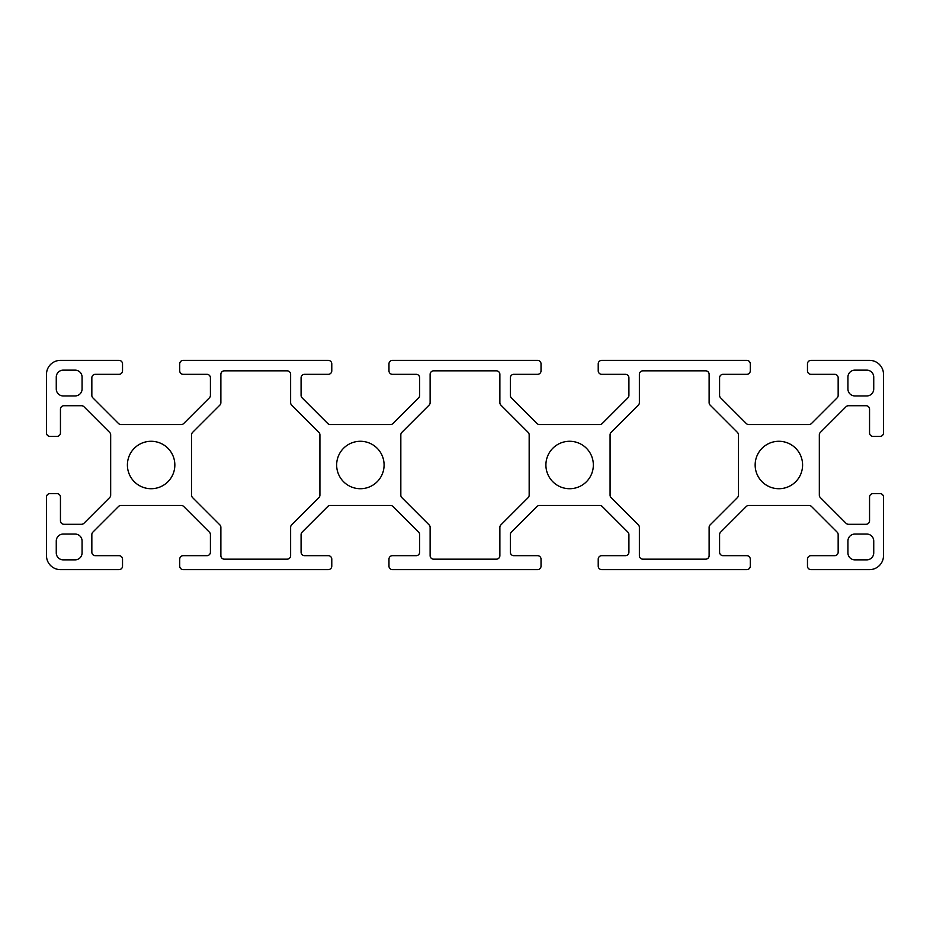 <?xml version="1.0" encoding="UTF-8"?>
<svg xmlns="http://www.w3.org/2000/svg" width="930" height="930" viewBox="0 0 930 930"><rect width="100%" height="100%" fill="white"/><g stroke="black" fill="none" stroke-linecap="round" stroke-linejoin="round"><path stroke-width="1.4" d="M179.722 363.863A3.488 3.488 0 0 1 183.21 360.375L328.29 360.375A3.488 3.488 0 0 1 331.777 363.863L331.777 370.838A3.488 3.488 0 0 1 328.29 374.325L304.575 374.325A3.488 3.488 0 0 0 301.088 377.813L301.088 395.39A3.488 3.488 0 0 0 302.111 397.854L327.779 423.522A3.488 3.488 0 0 0 330.243 424.545L390.507 424.545A3.488 3.488 0 0 0 392.972 423.522L418.64 397.854A3.488 3.488 0 0 0 419.663 395.39L419.663 377.813A3.488 3.488 0 0 0 416.175 374.325L392.46 374.325A3.488 3.488 0 0 1 388.973 370.838L388.973 363.863A3.488 3.488 0 0 1 392.46 360.375L537.54 360.375A3.488 3.488 0 0 1 541.028 363.863L541.028 370.838A3.488 3.488 0 0 1 537.54 374.325L513.825 374.325A3.488 3.488 0 0 0 510.338 377.813L510.338 395.39A3.488 3.488 0 0 0 511.361 397.854L537.029 423.522A3.488 3.488 0 0 0 539.493 424.545L599.757 424.545A3.488 3.488 0 0 0 602.221 423.522L627.889 397.854A3.488 3.488 0 0 0 628.913 395.39L628.913 377.813A3.488 3.488 0 0 0 625.425 374.325L601.71 374.325A3.488 3.488 0 0 1 598.223 370.838L598.223 363.863A3.488 3.488 0 0 1 601.71 360.375L746.79 360.375A3.488 3.488 0 0 1 750.278 363.863L750.278 370.838A3.488 3.488 0 0 1 746.79 374.325L723.075 374.325A3.488 3.488 0 0 0 719.588 377.813L719.588 395.39A3.488 3.488 0 0 0 720.611 397.854L746.279 423.522A3.488 3.488 0 0 0 748.743 424.545L809.007 424.545A3.488 3.488 0 0 0 811.471 423.522L837.14 397.854A3.488 3.488 0 0 0 838.163 395.39L838.163 377.813A3.488 3.488 0 0 0 834.675 374.325L810.96 374.325A3.488 3.488 0 0 1 807.473 370.838L807.473 363.863A3.488 3.488 0 0 1 810.96 360.375L869.55 360.375A13.95 13.95 0 0 1 883.5 374.325L883.5 432.915A3.488 3.488 0 0 1 880.013 436.403L873.038 436.403A3.488 3.488 0 0 1 869.55 432.915L869.55 409.2A3.488 3.488 0 0 0 866.063 405.713L848.486 405.713A3.488 3.488 0 0 0 846.021 406.736L820.353 432.404A3.488 3.488 0 0 0 819.33 434.868L819.33 495.132A3.488 3.488 0 0 0 820.353 497.597L846.021 523.264A3.488 3.488 0 0 0 848.486 524.288L866.063 524.288A3.488 3.488 0 0 0 869.55 520.8L869.55 497.085A3.488 3.488 0 0 1 873.038 493.598L880.013 493.598A3.488 3.488 0 0 1 883.5 497.085L883.5 555.675A13.95 13.95 0 0 1 869.55 569.625L810.96 569.625A3.488 3.488 0 0 1 807.473 566.138L807.473 559.163A3.488 3.488 0 0 1 810.96 555.675L834.675 555.675A3.488 3.488 0 0 0 838.163 552.188L838.163 534.611A3.488 3.488 0 0 0 837.14 532.146L811.471 506.478A3.488 3.488 0 0 0 809.007 505.455L748.743 505.455A3.488 3.488 0 0 0 746.279 506.478L720.611 532.146A3.488 3.488 0 0 0 719.588 534.611L719.588 552.188A3.488 3.488 0 0 0 723.075 555.675L746.79 555.675A3.488 3.488 0 0 1 750.278 559.163L750.278 566.138A3.488 3.488 0 0 1 746.79 569.625L601.71 569.625A3.488 3.488 0 0 1 598.223 566.138L598.223 559.163A3.488 3.488 0 0 1 601.71 555.675L625.425 555.675A3.488 3.488 0 0 0 628.913 552.188L628.913 534.611A3.488 3.488 0 0 0 627.889 532.146L602.221 506.478A3.488 3.488 0 0 0 599.757 505.455L539.493 505.455A3.488 3.488 0 0 0 537.029 506.478L511.361 532.146A3.488 3.488 0 0 0 510.338 534.611L510.338 552.188A3.488 3.488 0 0 0 513.825 555.675L537.54 555.675A3.488 3.488 0 0 1 541.028 559.163L541.028 566.138A3.488 3.488 0 0 1 537.54 569.625L392.46 569.625A3.488 3.488 0 0 1 388.973 566.138L388.973 559.163A3.488 3.488 0 0 1 392.46 555.675L416.175 555.675A3.488 3.488 0 0 0 419.663 552.188L419.663 534.611A3.488 3.488 0 0 0 418.64 532.146L392.972 506.478A3.488 3.488 0 0 0 390.507 505.455L330.243 505.455A3.488 3.488 0 0 0 327.779 506.478L302.111 532.146A3.488 3.488 0 0 0 301.088 534.611L301.088 552.188A3.488 3.488 0 0 0 304.575 555.675L328.29 555.675A3.488 3.488 0 0 1 331.777 559.163L331.777 566.138A3.488 3.488 0 0 1 328.29 569.625L183.21 569.625A3.488 3.488 0 0 1 179.722 566.138L179.722 559.163A3.488 3.488 0 0 1 183.21 555.675L206.925 555.675A3.488 3.488 0 0 0 210.413 552.188L210.413 534.611A3.488 3.488 0 0 0 209.39 532.146L183.721 506.478A3.488 3.488 0 0 0 181.257 505.455L120.993 505.455A3.488 3.488 0 0 0 118.529 506.478L92.861 532.146A3.488 3.488 0 0 0 91.838 534.611L91.838 552.188A3.488 3.488 0 0 0 95.325 555.675L119.04 555.675A3.488 3.488 0 0 1 122.528 559.163L122.528 566.138A3.488 3.488 0 0 1 119.04 569.625L60.45 569.625A13.95 13.95 0 0 1 46.5 555.675L46.5 497.085A3.488 3.488 0 0 1 49.988 493.598L56.963 493.598A3.488 3.488 0 0 1 60.45 497.085L60.45 520.8A3.488 3.488 0 0 0 63.938 524.288L81.515 524.288A3.488 3.488 0 0 0 83.979 523.264L109.647 497.597A3.488 3.488 0 0 0 110.67 495.132L110.67 434.868A3.488 3.488 0 0 0 109.647 432.404L83.979 406.736A3.488 3.488 0 0 0 81.515 405.713L63.938 405.713A3.488 3.488 0 0 0 60.45 409.2L60.45 432.915A3.488 3.488 0 0 1 56.963 436.403L49.988 436.403A3.488 3.488 0 0 1 46.5 432.915L46.5 374.325A13.95 13.95 0 0 1 60.45 360.375L119.04 360.375A3.488 3.488 0 0 1 122.528 363.863L122.528 370.838A3.488 3.488 0 0 1 119.04 374.325L95.325 374.325A3.488 3.488 0 0 0 91.838 377.813L91.838 395.39A3.488 3.488 0 0 0 92.861 397.854L118.529 423.522A3.488 3.488 0 0 0 120.993 424.545L181.257 424.545A3.488 3.488 0 0 0 183.721 423.522L209.39 397.854A3.488 3.488 0 0 0 210.413 395.39L210.413 377.813A3.488 3.488 0 0 0 206.925 374.325L183.21 374.325A3.488 3.488 0 0 1 179.722 370.838L179.722 363.863M220.875 374.325A3.488 3.488 0 0 1 224.363 370.838L287.138 370.838A3.488 3.488 0 0 1 290.625 374.325L290.625 402.667A3.488 3.488 0 0 0 291.648 405.131L318.897 432.38A3.488 3.488 0 0 1 319.92 434.845L319.92 495.155A3.488 3.488 0 0 1 318.897 497.62L291.648 524.869A3.488 3.488 0 0 0 290.625 527.333L290.625 555.675A3.488 3.488 0 0 1 287.138 559.163L224.363 559.163A3.488 3.488 0 0 1 220.875 555.675L220.875 527.333A3.488 3.488 0 0 0 219.852 524.869L192.603 497.62A3.488 3.488 0 0 1 191.58 495.155L191.58 434.845A3.488 3.488 0 0 1 192.603 432.38L219.852 405.131A3.488 3.488 0 0 0 220.875 402.667L220.875 374.325M430.125 374.325A3.488 3.488 0 0 1 433.613 370.838L496.388 370.838A3.488 3.488 0 0 1 499.875 374.325L499.875 402.667A3.488 3.488 0 0 0 500.898 405.131L528.147 432.38A3.488 3.488 0 0 1 529.17 434.845L529.17 495.155A3.488 3.488 0 0 1 528.147 497.62L500.898 524.869A3.488 3.488 0 0 0 499.875 527.333L499.875 555.675A3.488 3.488 0 0 1 496.388 559.163L433.613 559.163A3.488 3.488 0 0 1 430.125 555.675L430.125 527.333A3.488 3.488 0 0 0 429.102 524.869L401.853 497.62A3.488 3.488 0 0 1 400.83 495.155L400.83 434.845A3.488 3.488 0 0 1 401.853 432.38L429.102 405.131A3.488 3.488 0 0 0 430.125 402.667L430.125 374.325M639.375 527.333A3.488 3.488 0 0 0 638.352 524.869L611.103 497.62A3.488 3.488 0 0 1 610.08 495.155L610.08 434.845A3.488 3.488 0 0 1 611.103 432.38L638.352 405.131A3.488 3.488 0 0 0 639.375 402.667L639.375 374.325A3.488 3.488 0 0 1 642.863 370.838L705.638 370.838A3.488 3.488 0 0 1 709.125 374.325L709.125 402.667A3.488 3.488 0 0 0 710.148 405.131L737.397 432.38A3.488 3.488 0 0 1 738.42 434.845L738.42 495.155A3.488 3.488 0 0 1 737.397 497.62L710.148 524.869A3.488 3.488 0 0 0 709.125 527.333L709.125 555.675A3.488 3.488 0 0 1 705.638 559.163L642.863 559.163A3.488 3.488 0 0 1 639.375 555.675L639.375 527.333M802.59 465A23.715 23.715 0 0 1 767.018 485.541A23.715 23.715 0 0 1 767.018 444.459A23.715 23.715 0 0 1 802.59 465M593.34 465A23.715 23.715 0 0 1 557.768 485.541A23.715 23.715 0 0 1 557.768 444.459A23.715 23.715 0 0 1 593.34 465M174.84 465A23.715 23.715 0 0 1 139.268 485.541A23.715 23.715 0 0 1 139.268 444.459A23.715 23.715 0 0 1 174.84 465M384.09 465A23.715 23.715 0 0 1 348.518 485.541A23.715 23.715 0 0 1 348.518 444.459A23.715 23.715 0 0 1 384.09 465M847.928 377.115A6.975 6.975 0 0 1 854.903 370.14L866.76 370.14A6.975 6.975 0 0 1 873.735 377.115L873.735 388.973A6.975 6.975 0 0 1 866.76 395.948L854.903 395.948A6.975 6.975 0 0 1 847.928 388.973L847.928 377.115M63.24 395.948A6.975 6.975 0 0 1 56.265 388.973L56.265 377.115A6.975 6.975 0 0 1 63.24 370.14L75.097 370.14A6.975 6.975 0 0 1 82.073 377.115L82.073 388.973A6.975 6.975 0 0 1 75.097 395.948L63.24 395.948M75.097 534.053A6.975 6.975 0 0 1 82.073 541.028L82.073 552.885A6.975 6.975 0 0 1 75.097 559.86L63.24 559.86A6.975 6.975 0 0 1 56.265 552.885L56.265 541.028A6.975 6.975 0 0 1 63.24 534.053L75.097 534.053M866.76 534.053A6.975 6.975 0 0 1 873.735 541.028L873.735 552.885A6.975 6.975 0 0 1 866.76 559.86L854.903 559.86A6.975 6.975 0 0 1 847.928 552.885L847.928 541.028A6.975 6.975 0 0 1 854.903 534.053L866.76 534.053"/></g></svg>
